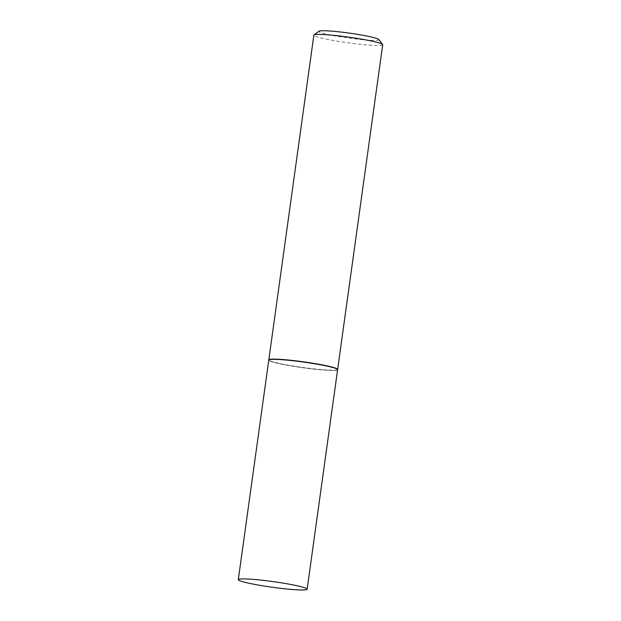 <?xml version="1.0" encoding="UTF-8"?>
<svg xmlns="http://www.w3.org/2000/svg" width="621" height="621" viewBox="0 0 621 621"><rect width="100%" height="100%" fill="white"/><g stroke="black" fill="none" stroke-linecap="round" stroke-linejoin="round"><path stroke-width="0.47" stroke-dasharray="3.1 2.33" d="M337.607 369.666A34.753 2.849 7.9 0 1 297.948 367.011A34.753 2.849 7.9 0 1 268.769 360.11M297.987 366.995A34.528 2.826 7.9 0 1 269.072 360.39A34.528 2.826 7.9 0 1 308.389 362.78A34.528 2.826 7.9 0 1 337.242 369.852A34.528 2.826 7.9 0 1 297.987 366.995M337.599 369.549A34.753 2.849 7.9 0 1 337.49 369.658A34.753 2.849 7.9 0 1 297.979 366.786A34.753 2.849 7.9 0 1 268.885 360.141A34.753 2.849 7.9 0 1 268.808 360.009M382.699 44.735A34.753 2.849 7.9 0 1 343.04 42.081A34.753 2.849 7.9 0 1 313.853 35.187M378.826 39.519A30.305 2.484 7.9 0 1 344.321 37.415A30.305 2.484 7.9 0 1 319 31.221"/><path stroke-width="0.93" d="M267.488 586.55A34.753 2.849 7.9 0 1 238.301 579.657A34.753 2.849 7.9 0 1 277.96 582.312A34.753 2.849 7.9 0 1 307.147 589.213A34.753 2.849 7.9 0 1 267.488 586.55M238.301 579.657L268.769 360.11A34.753 2.849 7.9 0 1 308.427 362.773A34.753 2.849 7.9 0 1 337.607 369.666L307.147 589.213M268.808 360.009A34.753 2.849 7.9 0 1 268.8 359.893A34.753 2.849 7.9 0 1 308.458 362.548A34.753 2.849 7.9 0 1 337.638 369.448A34.753 2.849 7.9 0 1 337.599 369.549M268.8 359.893L313.853 35.187A34.753 2.849 7.9 0 1 314.009 34.97A34.753 2.849 7.9 0 1 353.512 37.842A34.753 2.849 7.9 0 1 382.614 44.487A34.753 2.849 7.9 0 1 382.699 44.735L337.638 369.448M314.009 34.97L319 31.221A30.305 2.484 7.9 0 1 353.45 33.72A30.305 2.484 7.9 0 1 378.826 39.519L382.614 44.487"/></g></svg>
